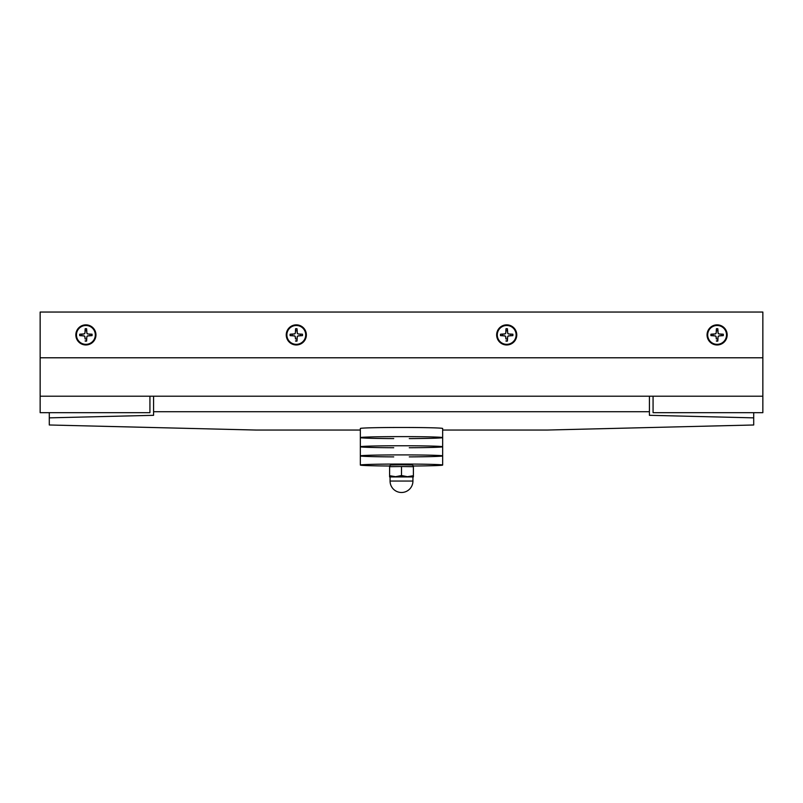 <?xml version="1.0" encoding="UTF-8"?>
<svg xmlns="http://www.w3.org/2000/svg" width="803" height="803" viewBox="0 0 803 803"><rect width="100%" height="100%" fill="white"/><g stroke="black" fill="none" stroke-linecap="round" stroke-linejoin="round"><path stroke-width="1.2" d="M727.177 334.911A10.068 10.068 0 0 1 712.08 343.624A10.068 10.068 0 0 1 712.08 326.199A10.068 10.068 0 0 1 727.177 334.911M516.771 334.911A10.068 10.068 0 0 1 501.674 343.624A10.068 10.068 0 0 1 501.674 326.199A10.068 10.068 0 0 1 516.771 334.911M306.365 334.911A10.068 10.068 0 0 1 291.268 343.624A10.068 10.068 0 0 1 291.268 326.199A10.068 10.068 0 0 1 306.365 334.911M95.948 334.911A10.068 10.068 0 0 1 80.862 343.624A10.068 10.068 0 0 1 80.862 326.199A10.068 10.068 0 0 1 95.948 334.911M762.85 312.046L762.85 357.787L40.15 357.787L40.15 312.046L762.85 312.046M153.584 396.21L153.584 415.312L49.294 417.861L49.294 424.988L255.615 430.037L360.336 430.037M49.294 417.861L49.294 412.672M753.706 412.672L753.706 417.861L649.416 415.312L649.416 396.21M442.664 430.037L547.385 430.037L753.706 424.988L753.706 417.861M153.584 411.708L649.416 411.708M149.93 396.21L149.93 412.672L40.15 412.672L40.15 357.787M653.07 396.21L653.07 412.672L762.85 412.672L762.85 396.21L40.15 396.21M762.85 357.787L762.85 396.21M81.846 335.704A4.115 4.115 0 0 1 81.846 334.118L79.718 334.209A6.213 6.213 0 0 0 79.718 335.624L84.044 335.845L84.957 336.758L85.098 338.956A4.115 4.115 0 0 0 86.684 338.956L86.604 341.094L86.824 336.758L87.738 335.845L92.064 335.624L87.738 335.935A0.893 0.893 0 0 0 86.915 336.768M79.718 335.624L84.044 335.935A0.893 0.893 0 0 1 84.867 336.768L85.098 338.956M89.936 335.704A4.115 4.115 0 0 0 89.936 334.118L92.064 334.209L87.738 333.978L86.824 333.064L86.604 328.738L86.915 333.064A0.893 0.893 0 0 0 87.738 333.897M86.684 330.876A4.115 4.115 0 0 0 85.098 330.876L85.178 328.738L84.957 333.064L84.044 333.978L81.846 334.118M79.718 334.209L84.044 333.897A0.893 0.893 0 0 0 84.867 333.064M86.684 338.956L86.824 336.758M89.936 334.118L87.738 333.978M85.098 330.876L84.957 333.064M76.466 334.911A9.425 9.425 0 0 1 90.598 326.751A9.425 9.425 0 0 1 90.598 343.072A9.425 9.425 0 0 1 76.466 334.911M292.252 335.704A4.115 4.115 0 0 1 292.252 334.118L290.124 334.209A6.213 6.213 0 0 0 290.124 335.624L294.45 335.845L295.363 336.758L295.504 338.956A4.115 4.115 0 0 0 297.09 338.956L297.01 341.094L297.23 336.758L298.144 335.845L302.47 335.624L298.144 335.935A0.893 0.893 0 0 0 297.321 336.768M290.124 335.624L294.45 335.935A0.893 0.893 0 0 1 295.273 336.768L295.504 338.956M300.342 335.704A4.115 4.115 0 0 0 300.342 334.118L302.47 334.209L298.144 333.978L297.23 333.064L297.01 328.738L297.321 333.064A0.893 0.893 0 0 0 298.144 333.897M297.09 330.876A4.115 4.115 0 0 0 295.504 330.876L295.584 328.738L295.363 333.064L294.45 333.978L292.252 334.118M290.124 334.209L294.45 333.897A0.893 0.893 0 0 0 295.273 333.064M297.09 338.956L297.23 336.758M300.342 334.118L298.144 333.978M295.504 330.876L295.363 333.064M286.872 334.911A9.425 9.425 0 0 1 301.005 326.751A9.425 9.425 0 0 1 301.005 343.072A9.425 9.425 0 0 1 286.872 334.911M502.658 335.704A4.115 4.115 0 0 1 502.658 334.118L500.53 334.209A6.213 6.213 0 0 0 500.53 335.624L504.856 335.845L505.77 336.758L505.91 338.956A4.115 4.115 0 0 0 507.496 338.956L507.416 341.094L507.637 336.758L508.55 335.845L512.876 335.624L508.55 335.935A0.893 0.893 0 0 0 507.727 336.768M500.53 335.624L504.856 335.935A0.893 0.893 0 0 1 505.679 336.768L505.91 338.956M510.748 335.704A4.115 4.115 0 0 0 510.748 334.118L512.876 334.209L508.55 333.978L507.637 333.064L507.416 328.738L507.727 333.064A0.893 0.893 0 0 0 508.55 333.897M507.496 330.876A4.115 4.115 0 0 0 505.91 330.876L505.99 328.738L505.77 333.064L504.856 333.978L502.658 334.118M500.53 334.209L504.856 333.897A0.893 0.893 0 0 0 505.679 333.064M507.496 338.956L507.637 336.758M510.748 334.118L508.55 333.978M505.91 330.876L505.77 333.064M497.278 334.911A9.425 9.425 0 0 1 511.411 326.751A9.425 9.425 0 0 1 511.411 343.072A9.425 9.425 0 0 1 497.278 334.911M713.064 335.704A4.115 4.115 0 0 1 713.064 334.118L710.936 334.209A6.213 6.213 0 0 0 710.936 335.624L715.262 335.845L716.176 336.758L716.316 338.956A4.115 4.115 0 0 0 717.902 338.956L717.822 341.094L718.043 336.758L718.956 335.845L723.282 335.624L718.956 335.935A0.893 0.893 0 0 0 718.133 336.768M710.936 335.624L715.262 335.935A0.893 0.893 0 0 1 716.085 336.768L716.316 338.956M721.154 335.704A4.115 4.115 0 0 0 721.154 334.118L723.282 334.209L718.956 333.978L718.043 333.064L717.822 328.738L718.133 333.064A0.893 0.893 0 0 0 718.956 333.897M717.902 330.876A4.115 4.115 0 0 0 716.316 330.876L716.396 328.738L716.176 333.064L715.262 333.978L713.064 334.118M710.936 334.209L715.262 333.897A0.893 0.893 0 0 0 716.085 333.064M717.902 338.956L718.043 336.758M721.154 334.118L718.956 333.978M716.316 330.876L716.176 333.064M707.684 334.911A9.425 9.425 0 0 1 721.817 326.751A9.425 9.425 0 0 1 721.817 343.072A9.425 9.425 0 0 1 707.684 334.911M389.606 465.78L390.9 465.037L401.5 464.786L412.1 465.037L413.394 465.78M413.394 476.942L413.394 476.049L413.394 476.942L407.442 476.691L413.394 475.707L412.933 477.022M389.616 476.952L389.606 475.707L395.558 476.691L401.5 475.537L407.442 476.691L389.606 476.942L389.606 476.049L390.067 477.022M413.394 475.707L413.394 466.684L401.5 466.513L389.606 466.684L389.606 475.707M401.5 466.513L401.5 475.537M390.067 481.057L390.067 476.942L412.933 476.942L412.933 481.057L390.067 481.057A11.433 11.433 0 0 0 401.5 492.49A11.433 11.433 0 0 0 412.933 481.057M393.721 456.887A41.164 1.004 0 0 1 360.336 455.903A41.164 1.004 0 0 1 401.5 454.899A41.164 1.004 0 0 1 442.664 455.903A41.164 1.004 0 0 1 409.279 456.887M393.721 447.743A41.164 1.004 0 0 1 360.336 446.759A41.164 1.004 0 0 1 401.5 445.755A41.164 1.004 0 0 1 442.664 446.759L442.664 465.047A41.164 1.004 0 0 1 413.394 466.011M393.721 438.599A41.164 1.004 0 0 1 360.336 437.615L360.336 446.759A41.164 1.004 0 0 1 401.5 445.755A41.164 1.004 0 0 1 442.664 446.759A41.164 1.004 0 0 1 409.279 447.743M360.336 437.615A41.164 1.004 0 0 1 401.5 436.611A41.164 1.004 0 0 1 442.664 437.615L442.664 428.471A41.164 1.004 0 0 0 401.5 427.467A41.164 1.004 0 0 0 360.336 428.471L360.336 437.615A41.164 1.004 0 0 1 401.5 436.611A41.164 1.004 0 0 1 442.664 437.615L442.664 446.759M442.664 437.615A41.164 1.004 0 0 1 409.279 438.599M389.606 466.011A41.164 1.004 0 0 1 360.336 465.047A41.164 1.004 0 0 1 401.5 464.044A41.164 1.004 0 0 1 442.664 465.047M360.336 446.759L360.336 455.903A41.164 1.004 0 0 1 401.5 454.899A41.164 1.004 0 0 1 442.664 455.903M86.614 340.823A5.962 5.962 0 0 1 85.168 340.823M85.178 341.094A6.213 6.213 0 0 0 86.604 341.094M91.803 334.189A5.962 5.962 0 0 1 91.803 335.644M92.064 335.624A6.213 6.213 0 0 0 92.064 334.209M85.168 328.999A5.962 5.962 0 0 1 86.614 328.999M86.604 328.738A6.213 6.213 0 0 0 85.178 328.738M79.979 335.644A5.962 5.962 0 0 1 79.979 334.189M297.02 340.823A5.962 5.962 0 0 1 295.574 340.823M295.584 341.094A6.213 6.213 0 0 0 297.01 341.094M302.209 334.189A5.962 5.962 0 0 1 302.209 335.644M302.47 335.624A6.213 6.213 0 0 0 302.47 334.209M295.574 328.999A5.962 5.962 0 0 1 297.02 328.999M297.01 328.738A6.213 6.213 0 0 0 295.584 328.738M290.385 335.644A5.962 5.962 0 0 1 290.385 334.189M507.426 340.823A5.962 5.962 0 0 1 505.98 340.823M505.99 341.094A6.213 6.213 0 0 0 507.416 341.094M512.615 334.189A5.962 5.962 0 0 1 512.615 335.644M512.876 335.624A6.213 6.213 0 0 0 512.876 334.209M505.98 328.999A5.962 5.962 0 0 1 507.426 328.999M507.416 328.738A6.213 6.213 0 0 0 505.99 328.738M500.791 335.644A5.962 5.962 0 0 1 500.791 334.189M717.832 340.823A5.962 5.962 0 0 1 716.386 340.823M716.396 341.094A6.213 6.213 0 0 0 717.822 341.094M723.021 334.189A5.962 5.962 0 0 1 723.021 335.644M723.282 335.624A6.213 6.213 0 0 0 723.282 334.209M716.386 328.999A5.962 5.962 0 0 1 717.832 328.999M717.822 328.738A6.213 6.213 0 0 0 716.396 328.738M711.197 335.644A5.962 5.962 0 0 1 711.197 334.189M360.336 455.903L360.336 465.047"/></g></svg>
